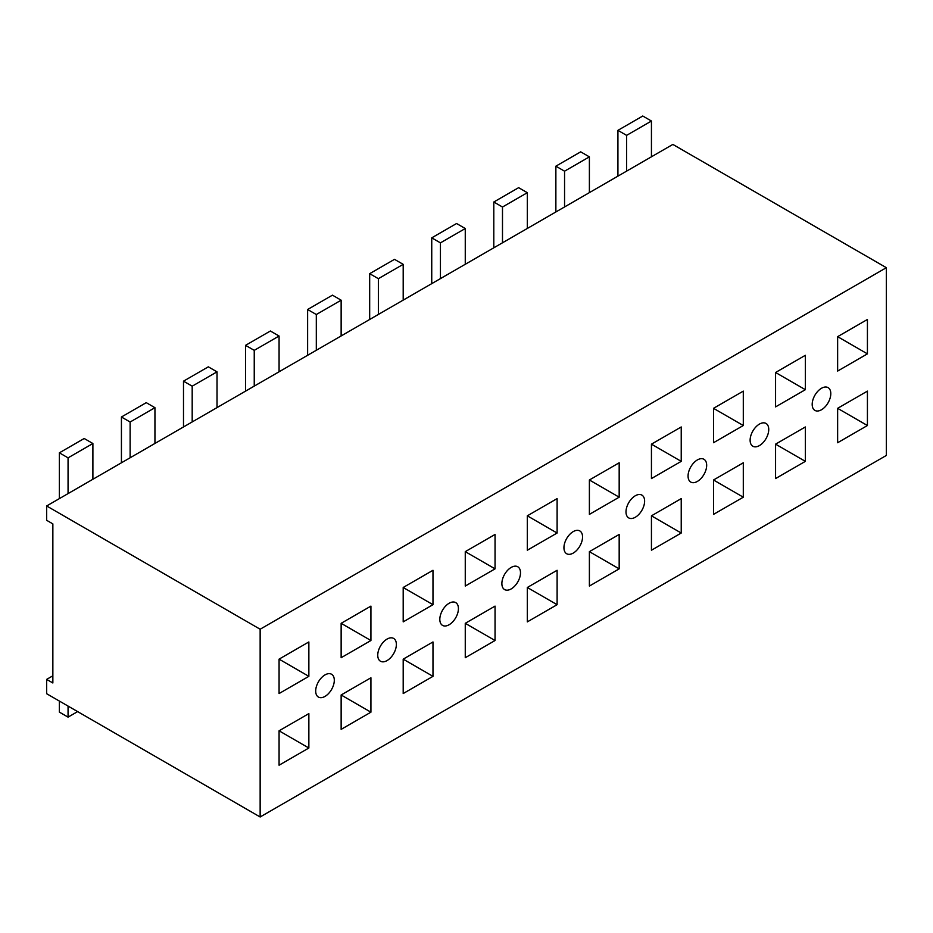 <?xml version="1.0" encoding="UTF-8"?>
<svg xmlns="http://www.w3.org/2000/svg" width="933" height="933" viewBox="0 0 933 933"><rect width="100%" height="100%" fill="white"/><g stroke="black" fill="none" stroke-linecap="round" stroke-linejoin="round"><path stroke-width="1.4" d="M886.35 267.689L260.144 629.227L260.144 816.981L886.35 455.444L886.35 267.689L672.856 144.428L46.65 505.966L46.65 520.299L52.854 523.88L52.854 682.979L46.65 679.387L52.854 675.807M308.858 676.343L279.072 659.141L279.072 693.546L308.858 676.343L308.858 641.951L279.072 659.141M260.144 629.227L46.65 505.966M46.65 679.387L46.65 693.72L260.144 816.981M308.858 748.009L279.072 730.807L279.072 765.212L308.858 748.009L308.858 713.605L279.072 730.807M370.926 640.516L341.14 623.314L341.14 657.718L370.926 640.516L370.926 606.112L341.14 623.314M370.926 712.182L341.14 694.98L341.14 729.373L370.926 712.182L370.926 677.778L341.14 694.98M432.982 604.677L403.196 587.487L403.196 621.879L432.982 604.677L432.982 570.285L403.196 587.487M432.982 676.343L403.196 659.153L403.196 693.546L432.982 676.343L432.982 641.951L403.196 659.153M495.05 568.85L465.264 551.648L465.264 586.052L495.05 568.85L495.05 534.457L465.264 551.648M495.05 640.516L465.264 623.314L465.264 657.718L495.05 640.516L495.05 606.112L465.264 623.314M557.106 533.023L527.32 515.821L527.32 550.225L557.106 533.023L557.106 498.619L527.32 515.821M557.106 604.689L527.32 587.487L527.32 621.879L557.106 604.689L557.106 570.285L527.32 587.487M619.174 497.184L589.388 479.994L589.388 514.386L619.174 497.184L619.174 462.791L589.388 479.994M619.174 568.85L589.388 551.66L589.388 586.052L619.174 568.85L619.174 534.457L589.388 551.648M681.23 461.357L651.444 444.155L651.444 478.559L681.23 461.357L681.23 426.964L651.444 444.155M681.23 533.023L651.444 515.821L651.444 550.225L681.23 533.023L681.23 498.619L651.444 515.821M743.298 425.53L713.512 408.327L713.512 442.72L743.298 425.53L743.298 391.125L713.512 408.327M743.298 497.196L713.512 479.994L713.512 514.386L743.298 497.196L743.298 462.791L713.512 479.994M805.354 389.691L775.568 372.5L775.568 406.893L805.354 389.691L805.354 355.298L775.568 372.5M805.354 461.357L775.568 444.155L775.568 478.559L805.354 461.357L805.354 426.964L775.568 444.155M867.422 353.864L837.636 336.661L837.636 371.066L867.422 353.864L867.422 319.471L837.636 336.661M867.422 425.53L837.636 408.327L837.636 442.732L867.422 425.53L867.422 391.125L837.636 408.327M750.12 440.213A13.167 7.604 120 0 0 752.849 446.242A13.167 7.604 120 0 0 766.016 438.638A13.167 7.604 120 0 0 766.016 423.442A13.167 7.604 120 0 0 755.87 426.964A13.167 7.604 120 0 0 750.12 440.213M688.064 476.052A13.167 7.604 120 0 0 690.793 482.081A13.167 7.604 120 0 0 703.949 474.477A13.167 7.604 120 0 0 703.949 459.269A13.167 7.604 120 0 0 693.814 462.803A13.167 7.604 120 0 0 688.064 476.052M625.996 511.879A13.167 7.604 120 0 0 628.725 517.908A13.167 7.604 120 0 0 641.892 510.304A13.167 7.604 120 0 0 641.892 495.108A13.167 7.604 120 0 0 631.746 498.63A13.167 7.604 120 0 0 625.996 511.879M563.94 547.706A13.167 7.604 120 0 0 566.669 553.736A13.167 7.604 120 0 0 579.825 546.143A13.167 7.604 120 0 0 579.825 530.935A13.167 7.604 120 0 0 569.69 534.457A13.167 7.604 120 0 0 563.94 547.706M501.872 583.545A13.167 7.604 120 0 0 504.601 589.574A13.167 7.604 120 0 0 517.768 581.97A13.167 7.604 120 0 0 517.768 566.763A13.167 7.604 120 0 0 507.622 570.296A13.167 7.604 120 0 0 501.872 583.545M439.816 619.372A13.167 7.604 120 0 0 442.545 625.402A13.167 7.604 120 0 0 455.701 617.798A13.167 7.604 120 0 0 455.701 602.601A13.167 7.604 120 0 0 445.566 606.123A13.167 7.604 120 0 0 439.816 619.372M377.748 655.211A13.167 7.604 120 0 0 380.477 661.229A13.167 7.604 120 0 0 393.644 653.636A13.167 7.604 120 0 0 393.644 638.429A13.167 7.604 120 0 0 383.498 641.951A13.167 7.604 120 0 0 377.748 655.211M315.692 691.038A13.167 7.604 120 0 0 318.421 697.068A13.167 7.604 120 0 0 331.577 689.464A13.167 7.604 120 0 0 331.577 674.256A13.167 7.604 120 0 0 321.43 677.79A13.167 7.604 120 0 0 315.692 691.038M812.188 404.386A13.167 7.604 120 0 0 814.917 410.415A13.167 7.604 120 0 0 828.072 402.811A13.167 7.604 120 0 0 828.072 387.615A13.167 7.604 120 0 0 817.938 391.137A13.167 7.604 120 0 0 812.188 404.386M59.374 701.068L59.374 712.112L68.062 717.127L68.062 706.083M626.614 171.124L626.614 135.367L617.926 130.352L642.755 116.019L651.444 121.033L651.444 156.791M564.558 206.951L564.558 171.194L555.87 166.179L580.699 151.846L589.388 156.861L589.388 192.618M617.926 130.352L617.926 176.139M502.49 242.79L502.49 207.021L493.802 202.006L518.631 187.673L527.32 192.699L527.32 228.457M555.87 166.179L555.87 211.978M440.434 278.617L440.434 242.86L431.746 237.845L456.575 223.512L465.264 228.527L465.264 264.284M493.802 202.006L493.802 247.805M378.366 314.444L378.366 278.687L369.678 273.672L394.507 259.339L403.196 264.354L403.196 300.111M431.746 237.845L431.746 283.632M316.31 350.283L316.31 314.526L307.622 309.499L332.451 295.166L341.14 300.193L341.14 335.95M369.678 273.672L369.678 319.471M254.243 386.11L254.243 350.353L245.554 345.338L270.383 331.005L279.072 336.02L279.072 371.777M307.622 309.499L307.622 355.298M192.186 421.938L192.186 386.18L183.498 381.165L208.327 366.832L217.016 371.847L217.016 407.616M245.554 345.338L245.554 391.125M130.119 457.776L130.119 422.019L121.43 416.993L146.259 402.659L154.948 407.686L154.948 443.443M183.498 381.165L183.498 426.964M68.062 493.604L68.062 457.846L59.374 452.832L84.203 438.498L92.892 443.513L92.892 479.27M121.43 416.993L121.43 462.791M59.374 452.832L59.374 498.619M68.062 717.127L77.614 711.611M68.062 457.846L92.892 443.513M626.614 135.367L651.444 121.033M564.558 171.194L589.388 156.861M502.49 207.021L527.32 192.699M440.434 242.86L465.264 228.527M378.366 278.687L403.196 264.354M316.31 314.526L341.14 300.193M254.243 350.353L279.072 336.02M192.186 386.18L217.016 371.847M130.119 422.019L154.948 407.686"/></g></svg>
